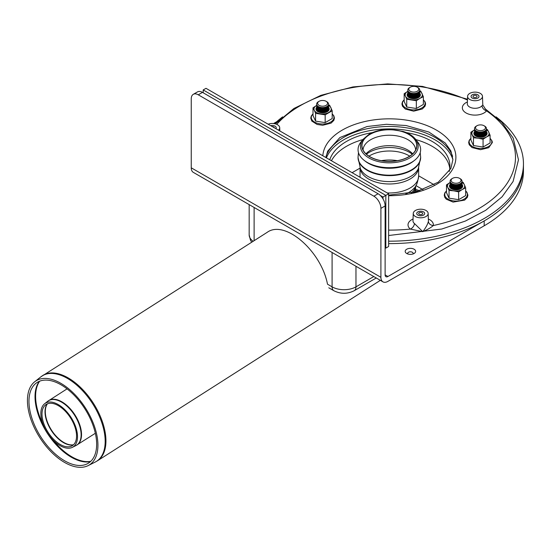<?xml version="1.0" encoding="UTF-8"?>
<svg xmlns="http://www.w3.org/2000/svg" width="551" height="551" viewBox="0 0 551 551"><rect width="100%" height="100%" fill="white"/><g stroke="black" fill="none" stroke-linecap="round" stroke-linejoin="round"><path stroke-width="0.83" d="M470.898 132.233L472.186 134.713A8.602 4.966 180 0 1 474.411 129.919A8.602 4.966 180 0 1 474.535 129.843L470.898 132.233L470.898 140.009L473.474 145.547L483.062 147.027L490.087 142.978L490.087 135.202L487.518 129.664L486.416 129.382A5.958 3.444 180 0 1 486.457 129.781A5.958 3.444 180 0 1 482.779 132.956A5.958 3.444 180 0 1 476.284 132.212A5.958 3.444 180 0 1 474.535 129.781A5.958 3.444 180 0 1 474.576 129.375M473.474 137.771L478.268 138.225A8.602 4.966 180 0 1 472.186 134.713L473.474 137.771L473.474 145.547M483.062 139.258L486.574 136.937A8.602 4.966 180 0 1 478.268 138.225L483.062 139.258L483.062 147.027M486.457 129.85A8.602 4.966 180 0 1 488.799 132.144A8.602 4.966 180 0 1 486.574 136.937L490.087 135.202M487.043 133.969A6.619 3.823 0 0 0 486.443 132.839A6.619 3.823 180 0 1 487.043 133.969A6.619 3.823 180 0 0 486.443 132.839M474.549 132.832A6.619 3.823 0 0 0 473.943 133.969A6.619 3.823 180 0 1 474.549 132.832A6.619 3.823 180 0 0 473.943 133.969M474.563 131.737A6.619 3.823 0 0 0 473.881 133.432A6.619 3.823 0 0 0 480.493 137.247A6.619 3.823 0 0 0 487.112 133.432A6.619 3.823 0 0 0 486.43 131.737M404.165 93.711L405.453 96.191A8.602 4.966 180 0 1 407.678 91.39A8.602 4.966 180 0 1 407.802 91.321L404.165 93.711L404.165 101.48L406.734 107.018L416.329 108.506L423.354 104.449L423.354 96.68L420.785 91.142L419.683 90.86A5.958 3.444 180 0 1 419.724 91.252A5.958 3.444 180 0 1 416.046 94.435A5.958 3.444 180 0 1 409.551 93.684A5.958 3.444 180 0 1 407.802 91.252A5.958 3.444 180 0 1 407.843 90.846M416.329 100.73L419.841 98.415A8.602 4.966 180 0 1 411.535 99.697A8.602 4.966 180 0 1 405.453 96.191L406.734 99.249L416.329 100.73L416.329 108.506M406.734 99.249L406.734 107.018M419.724 91.328A8.602 4.966 180 0 1 422.066 93.615A8.602 4.966 180 0 1 419.841 98.415L423.354 96.68M420.31 95.44A6.619 3.823 0 0 0 419.71 94.317A6.619 3.823 180 0 1 420.31 95.44A6.619 3.823 180 0 0 419.71 94.317M407.816 94.304A6.619 3.823 0 0 0 407.21 95.44A6.619 3.823 180 0 1 407.816 94.304A6.619 3.823 180 0 0 407.21 95.44M407.83 93.209A6.619 3.823 0 0 0 407.141 94.903A6.619 3.823 0 0 0 413.76 98.725A6.619 3.823 0 0 0 420.379 94.903A6.619 3.823 0 0 0 419.697 93.215M313.009 107.817L314.297 110.29A8.602 4.966 180 0 1 316.522 105.496A8.602 4.966 180 0 1 316.646 105.427L313.009 107.817L313.009 115.586L315.578 121.124L325.173 122.611L332.198 118.555L332.198 110.785L329.629 105.241L328.527 104.959A5.958 3.444 180 0 1 328.561 105.351A5.958 3.444 180 0 1 324.883 108.533A5.958 3.444 180 0 1 318.388 107.789A5.958 3.444 180 0 1 316.646 105.351A5.958 3.444 180 0 1 316.687 104.952M328.561 105.427A8.602 4.966 180 0 1 330.91 107.721A8.602 4.966 180 0 1 328.685 112.521A8.602 4.966 180 0 1 320.379 113.802A8.602 4.966 180 0 1 314.297 110.29L315.578 113.354L325.173 114.835L332.198 110.785M325.173 114.835L325.173 122.611M329.154 109.546A6.619 3.823 0 0 0 328.554 108.416A6.619 3.823 180 0 1 329.154 109.546A6.619 3.823 180 0 0 328.554 108.416M316.653 108.416A6.619 3.823 0 0 0 316.212 109.098A6.619 3.823 0 0 0 316.054 109.546A6.619 3.823 180 0 1 316.653 108.416A6.619 3.823 180 0 0 316.212 109.098A6.619 3.823 180 0 0 316.054 109.546M316.673 107.314A6.619 3.823 0 0 0 316.212 108.017A6.619 3.823 0 0 0 315.985 109.008A6.619 3.823 0 0 0 322.604 112.824A6.619 3.823 0 0 0 329.216 109.008A6.619 3.823 0 0 0 328.534 107.314M315.578 113.354L315.578 121.124M446.482 184.867L447.763 187.34A8.602 4.966 180 0 1 449.988 182.546A8.602 4.966 180 0 1 450.112 182.477L446.482 184.867L446.482 192.636L449.051 198.174L458.646 199.662L465.664 195.605L465.664 187.836L464.383 184.771A8.602 4.966 180 0 1 462.151 189.572L465.664 187.836M449.051 190.405L453.845 190.853A8.602 4.966 180 0 1 447.763 187.34L449.051 190.405L449.051 198.174M458.646 191.886L462.151 189.572A8.602 4.966 180 0 1 453.845 190.853L458.646 191.886L458.646 199.662M449.685 186.148A6.619 3.823 -0 0 0 449.52 186.596A6.619 3.823 180 0 1 449.685 186.148A6.619 3.823 180 0 1 450.126 185.467A6.619 3.823 -0 0 0 449.685 186.148A6.619 3.823 180 0 1 450.126 185.467M462.62 186.596A6.619 3.823 -0 0 0 462.02 185.467A6.619 3.823 180 0 1 462.62 186.596A6.619 3.823 180 0 0 462.02 185.467M450.139 184.371A6.619 3.823 -0 0 0 449.458 186.059A6.619 3.823 -0 0 0 455.209 189.847A6.619 3.823 -0 0 0 462.461 187.044A6.619 3.823 -0 0 0 462.688 186.059A6.619 3.823 -0 0 0 462.007 184.365M462.034 182.477A8.602 4.966 180 0 1 464.383 184.771L463.095 182.291L461.993 182.009A5.958 3.444 180 0 1 462.034 182.409A5.958 3.444 180 0 1 458.349 185.591A5.958 3.444 180 0 1 451.854 184.847A5.958 3.444 180 0 1 450.112 182.409A5.958 3.444 180 0 1 450.153 182.002M452.557 182.409A4.966 2.865 180 0 1 452.557 178.352A4.966 2.865 180 0 1 459.582 178.352A4.966 2.865 180 0 1 459.582 182.409A4.966 2.865 180 0 1 452.557 182.409M459.582 178.352L460.285 178.758A5.958 3.444 180 0 1 462.034 181.196A5.958 3.444 180 0 1 458.349 184.371A5.958 3.444 180 0 1 451.854 183.628A5.958 3.444 180 0 1 450.112 181.196A5.958 3.444 180 0 1 451.854 178.758L452.557 178.352M462.02 181.396A5.958 3.444 180 0 1 462.034 181.603A5.958 3.444 180 0 1 458.349 184.778A5.958 3.444 180 0 1 451.854 184.034A5.958 3.444 180 0 1 450.112 181.603A5.958 3.444 180 0 1 450.119 181.396M462.02 182.615A5.958 3.444 180 0 1 462.034 182.815A5.958 3.444 180 0 1 458.349 185.997A5.958 3.444 180 0 1 451.854 185.246A5.958 3.444 180 0 1 450.112 182.815A5.958 3.444 180 0 1 450.119 182.615M461.986 183.235A5.958 3.444 180 0 1 462.034 183.648A5.958 3.444 180 0 1 458.349 186.823A5.958 3.444 180 0 1 451.854 186.08A5.958 3.444 180 0 1 450.112 183.648A5.958 3.444 180 0 1 450.153 183.235M462.02 183.841A5.958 3.444 180 0 1 462.034 184.034A5.958 3.444 180 0 1 458.349 187.209A5.958 3.444 180 0 1 451.854 186.465A5.958 3.444 180 0 1 450.112 184.034A5.958 3.444 180 0 1 450.119 183.841M461.993 184.44A5.958 3.444 180 0 1 462.034 184.847A5.958 3.444 180 0 1 458.349 188.022A5.958 3.444 180 0 1 451.854 187.278A5.958 3.444 180 0 1 450.112 184.847A5.958 3.444 180 0 1 450.153 184.44M462.02 185.046A5.958 3.444 180 0 1 462.034 185.253A5.958 3.444 180 0 1 458.349 188.428A5.958 3.444 180 0 1 451.854 187.684A5.958 3.444 180 0 1 450.112 185.253A5.958 3.444 180 0 1 450.119 185.046M461.993 185.653A5.958 3.444 180 0 1 462.034 186.059A5.958 3.444 180 0 1 458.349 189.241A5.958 3.444 180 0 1 451.854 188.497A5.958 3.444 180 0 1 450.112 186.059A5.958 3.444 180 0 1 450.153 185.653M453.707 189.627A5.958 3.444 180 0 1 451.854 188.897A5.958 3.444 180 0 1 450.112 186.465A5.958 3.444 180 0 1 450.119 186.266M462.02 186.266A5.958 3.444 180 0 1 462.034 186.465A5.958 3.444 180 0 1 458.411 189.634M450.181 187.795A5.958 3.444 180 0 1 450.112 187.278A5.958 3.444 180 0 1 450.153 186.872M461.993 186.872A5.958 3.444 180 0 1 462.034 187.278A5.958 3.444 180 0 1 461.965 187.795M476.987 129.781A4.966 2.865 180 0 1 476.987 125.724A4.966 2.865 180 0 1 484.012 125.724A4.966 2.865 180 0 1 484.012 129.781A4.966 2.865 180 0 1 476.987 129.781M484.012 125.724L484.715 126.131A5.958 3.444 180 0 1 486.457 128.562A5.958 3.444 180 0 1 482.779 131.744A5.958 3.444 180 0 1 476.284 130.993A5.958 3.444 180 0 1 474.535 128.562A5.958 3.444 180 0 1 476.284 126.131L476.987 125.724M486.45 128.769A5.958 3.444 180 0 1 486.457 128.968A5.958 3.444 180 0 1 482.779 132.15A5.958 3.444 180 0 1 476.284 131.4A5.958 3.444 180 0 1 474.535 128.968A5.958 3.444 180 0 1 474.549 128.769M486.45 129.981A5.958 3.444 180 0 1 486.457 130.188A5.958 3.444 180 0 1 482.779 133.363A5.958 3.444 180 0 1 476.284 132.619A5.958 3.444 180 0 1 474.535 130.188A5.958 3.444 180 0 1 474.549 129.981M486.416 130.601A5.958 3.444 180 0 1 486.457 131.014A5.958 3.444 180 0 1 482.779 134.196A5.958 3.444 180 0 1 476.284 133.452A5.958 3.444 180 0 1 474.535 131.014A5.958 3.444 180 0 1 474.583 130.601M486.45 131.207A5.958 3.444 180 0 1 486.457 131.4A5.958 3.444 180 0 1 482.779 134.582A5.958 3.444 180 0 1 476.284 133.838A5.958 3.444 180 0 1 474.535 131.4A5.958 3.444 180 0 1 474.549 131.207M486.416 131.806A5.958 3.444 180 0 1 486.457 132.212A5.958 3.444 180 0 1 482.779 135.394A5.958 3.444 180 0 1 476.284 134.644A5.958 3.444 180 0 1 474.535 132.212A5.958 3.444 180 0 1 474.576 131.806M486.45 132.419A5.958 3.444 180 0 1 486.457 132.619A5.958 3.444 180 0 1 482.779 135.801A5.958 3.444 180 0 1 476.284 135.05A5.958 3.444 180 0 1 474.535 132.619A5.958 3.444 180 0 1 474.549 132.419M486.416 133.025A5.958 3.444 180 0 1 486.457 133.432A5.958 3.444 180 0 1 482.779 136.607A5.958 3.444 180 0 1 476.284 135.863A5.958 3.444 180 0 1 474.535 133.432A5.958 3.444 180 0 1 474.576 133.025M478.199 137.013A5.958 3.444 180 0 1 476.284 136.269A5.958 3.444 180 0 1 474.535 133.838A5.958 3.444 180 0 1 474.549 133.631M486.45 133.631A5.958 3.444 180 0 1 486.457 133.838A5.958 3.444 180 0 1 482.848 136.999M474.604 135.167A5.958 3.444 180 0 1 474.535 134.644A5.958 3.444 180 0 1 474.576 134.244M486.416 134.244A5.958 3.444 180 0 1 486.457 134.644A5.958 3.444 180 0 1 486.388 135.16M410.254 91.252A4.966 2.865 180 0 1 410.254 87.196A4.966 2.865 180 0 1 417.279 87.196A4.966 2.865 180 0 1 417.279 91.252A4.966 2.865 180 0 1 410.254 91.252M417.279 87.196L417.982 87.602A5.958 3.444 180 0 1 419.724 90.033A5.958 3.444 180 0 1 416.046 93.215A5.958 3.444 180 0 1 409.551 92.472A5.958 3.444 180 0 1 407.802 90.033A5.958 3.444 180 0 1 409.551 87.602L410.254 87.196M419.71 90.24A5.958 3.444 180 0 1 419.724 90.44A5.958 3.444 180 0 1 416.046 93.622A5.958 3.444 180 0 1 409.551 92.871A5.958 3.444 180 0 1 407.802 90.44A5.958 3.444 180 0 1 407.816 90.24M419.71 91.452A5.958 3.444 180 0 1 419.724 91.659A5.958 3.444 180 0 1 416.046 94.834A5.958 3.444 180 0 1 409.551 94.09A5.958 3.444 180 0 1 407.802 91.659A5.958 3.444 180 0 1 407.816 91.452M419.683 92.072A5.958 3.444 180 0 1 419.724 92.485A5.958 3.444 180 0 1 416.046 95.667A5.958 3.444 180 0 1 409.551 94.924A5.958 3.444 180 0 1 407.802 92.485A5.958 3.444 180 0 1 407.843 92.072M419.717 92.678A5.958 3.444 180 0 1 419.724 92.871A5.958 3.444 180 0 1 416.046 96.053A5.958 3.444 180 0 1 409.551 95.309A5.958 3.444 180 0 1 407.802 92.871A5.958 3.444 180 0 1 407.816 92.678M419.683 93.277A5.958 3.444 180 0 1 419.724 93.684A5.958 3.444 180 0 1 416.046 96.866A5.958 3.444 180 0 1 409.551 96.122A5.958 3.444 180 0 1 407.802 93.684A5.958 3.444 180 0 1 407.843 93.277M419.71 93.89A5.958 3.444 180 0 1 419.724 94.09A5.958 3.444 180 0 1 416.046 97.272A5.958 3.444 180 0 1 409.551 96.521A5.958 3.444 180 0 1 407.802 94.09A5.958 3.444 180 0 1 407.816 93.89M419.683 94.496A5.958 3.444 180 0 1 419.724 94.903A5.958 3.444 180 0 1 416.046 98.078A5.958 3.444 180 0 1 409.551 97.334A5.958 3.444 180 0 1 407.802 94.903A5.958 3.444 180 0 1 407.843 94.496M411.569 98.505A5.958 3.444 180 0 1 409.551 97.741A5.958 3.444 180 0 1 407.802 95.309A5.958 3.444 180 0 1 407.816 95.103M419.71 95.103A5.958 3.444 180 0 1 419.724 95.309A5.958 3.444 180 0 1 416.026 98.491M407.871 96.645A5.958 3.444 180 0 1 407.802 96.122A5.958 3.444 180 0 1 407.843 95.716M419.683 95.716A5.958 3.444 180 0 1 419.724 96.122A5.958 3.444 180 0 1 419.655 96.632M319.091 105.351A4.966 2.865 180 0 1 319.091 101.301A4.966 2.865 180 0 1 326.116 101.301A4.966 2.865 180 0 1 326.116 105.351A4.966 2.865 180 0 1 319.091 105.351M326.116 101.301L326.819 101.701A5.958 3.444 180 0 1 328.561 104.139A5.958 3.444 180 0 1 324.883 107.314A5.958 3.444 180 0 1 318.388 106.57A5.958 3.444 180 0 1 316.646 104.139A5.958 3.444 180 0 1 318.388 101.701L319.091 101.301M328.554 104.339A5.958 3.444 180 0 1 328.561 104.545A5.958 3.444 180 0 1 324.883 107.721A5.958 3.444 180 0 1 318.388 106.977A5.958 3.444 180 0 1 316.646 104.545A5.958 3.444 180 0 1 316.653 104.339M328.554 105.558A5.958 3.444 180 0 1 328.561 105.758A5.958 3.444 180 0 1 324.883 108.94A5.958 3.444 180 0 1 318.388 108.196A5.958 3.444 180 0 1 316.646 105.758A5.958 3.444 180 0 1 316.653 105.558M328.52 106.178A5.958 3.444 180 0 1 328.561 106.591A5.958 3.444 180 0 1 324.883 109.773A5.958 3.444 180 0 1 318.388 109.022A5.958 3.444 180 0 1 316.646 106.591A5.958 3.444 180 0 1 316.687 106.178M328.554 106.784A5.958 3.444 180 0 1 328.561 106.977A5.958 3.444 180 0 1 324.883 110.159A5.958 3.444 180 0 1 318.388 109.408A5.958 3.444 180 0 1 316.646 106.977A5.958 3.444 180 0 1 316.653 106.784M328.52 107.383A5.958 3.444 180 0 1 328.561 107.789A5.958 3.444 180 0 1 324.883 110.965A5.958 3.444 180 0 1 318.388 110.221A5.958 3.444 180 0 1 316.646 107.789A5.958 3.444 180 0 1 316.687 107.383M328.554 107.989A5.958 3.444 180 0 1 328.561 108.196A5.958 3.444 180 0 1 324.883 111.371A5.958 3.444 180 0 1 318.388 110.627A5.958 3.444 180 0 1 316.646 108.196A5.958 3.444 180 0 1 316.653 107.989M328.52 108.602A5.958 3.444 180 0 1 328.561 109.002A5.958 3.444 180 0 1 324.883 112.184A5.958 3.444 180 0 1 318.388 111.44A5.958 3.444 180 0 1 316.646 109.002A5.958 3.444 180 0 1 316.687 108.602M320.462 112.624A5.958 3.444 180 0 1 318.388 111.846A5.958 3.444 180 0 1 316.646 109.408A5.958 3.444 180 0 1 316.653 109.208M328.554 109.208A5.958 3.444 180 0 1 328.561 109.408A5.958 3.444 180 0 1 324.766 112.618M316.715 110.751A5.958 3.444 180 0 1 316.646 110.221A5.958 3.444 180 0 1 316.687 109.814M328.52 109.814A5.958 3.444 180 0 1 328.561 110.221A5.958 3.444 180 0 1 328.492 110.744M270.72 125.69A3.974 2.294 180 0 1 276.244 127.798A3.974 2.294 180 0 1 275.927 128.693A3.974 2.294 180 0 0 276.244 127.798L276.244 127.798A3.974 2.294 180 0 0 270.72 125.69M416.866 212.906A3.974 2.294 180 0 1 421.226 211.226A3.974 2.294 180 0 1 424.676 213.499A3.974 2.294 180 0 1 420.709 215.792A3.974 2.294 180 0 1 416.735 213.499A3.974 2.294 180 0 1 416.866 212.906A3.974 2.294 180 0 1 421.226 211.226A3.974 2.294 180 0 1 424.676 213.499A3.974 2.294 180 0 1 420.709 215.792A3.974 2.294 180 0 1 416.735 213.499A3.974 2.294 180 0 1 416.866 212.906M471.201 95.84A3.974 2.294 180 0 1 475.554 94.159A3.974 2.294 180 0 1 479.012 96.432A3.974 2.294 180 0 1 475.038 98.725A3.974 2.294 180 0 1 471.064 96.432A3.974 2.294 180 0 1 471.201 95.84A3.974 2.294 180 0 1 475.554 94.159A3.974 2.294 180 0 1 479.012 96.432A3.974 2.294 180 0 1 475.038 98.725A3.974 2.294 180 0 1 471.064 96.432A3.974 2.294 180 0 1 471.201 95.84M467.386 101.949A12.687 7.321 -0 0 0 467.09 113.499A12.687 7.321 -0 0 0 486.561 110.847A4.966 3.685 38.5 0 1 482.049 105.709A7.721 4.456 180 0 1 469.583 107.004A7.721 4.456 180 0 1 467.324 103.76L467.317 103.877M413.057 219.016A12.687 7.321 -0 0 0 410.357 229.092L422.762 231.647C427.493 229.636 431.02 227.597 433.334 225.531A126.165 72.842 180 0 0 486.561 110.847L482.793 104.904L482.049 105.709M428.155 213.409A7.452 4.305 180 0 1 420.709 217.803A7.452 4.305 180 0 1 413.257 213.409A7.452 4.305 180 0 1 418.781 209.346A7.452 4.305 180 0 1 428.155 213.409L428.423 220.827A7.721 4.456 180 0 1 428.389 221.33A4.966 4.036 -170.8 0 0 433.334 225.531A12.687 7.321 -0 0 0 428.354 219.016M388.634 230.104A126.165 72.842 180 0 0 410.357 229.092A4.966 3.306 129.2 0 0 414.407 223.492A7.721 4.456 180 0 1 412.988 220.827L412.988 220.944M428.389 221.33C427.679 224.34 425.806 227.783 422.762 231.647L414.407 223.492M469.769 99.476A7.452 4.305 180 0 1 467.585 96.342A7.452 4.305 180 0 1 475.038 92.127A7.452 4.305 180 0 1 482.483 96.342A7.452 4.305 180 0 1 477.958 100.385A7.452 4.305 180 0 1 469.769 99.476M268.165 124.209A7.452 4.305 180 0 1 275.727 123.989A7.452 4.305 180 0 1 279.715 127.708A7.452 4.305 180 0 1 279.467 128.913A7.452 4.305 180 0 1 278.482 130.174M418.788 213.203A1.984 1.15 180 0 1 420.964 212.362A1.984 1.15 180 0 1 422.693 213.499A1.984 1.15 180 0 1 420.709 214.649A1.984 1.15 180 0 1 418.719 213.499A1.984 1.15 180 0 1 418.788 213.203M272.394 126.654A1.984 1.15 180 0 1 274.253 127.729M473.116 96.136A1.984 1.15 180 0 1 475.299 95.295A1.984 1.15 180 0 1 477.021 96.432A1.984 1.15 180 0 1 475.038 97.582A1.984 1.15 180 0 1 473.047 96.432A1.984 1.15 180 0 1 473.116 96.136M366.002 153.832A26.324 15.201 180 0 1 389.343 145.657A26.324 15.201 180 0 1 412.685 153.832M363.033 149.941A26.324 15.201 180 0 1 389.343 135.236A26.324 15.201 180 0 1 415.654 149.941M369.983 156.746A27.378 15.807 180 0 1 362.179 147.544A27.378 15.807 180 0 1 389.343 129.767A27.378 15.807 180 0 1 416.508 147.544A27.378 15.807 180 0 1 398.221 160.52A27.378 15.807 180 0 1 369.983 156.746M415.681 139.375L417.913 142.254A31.29 18.066 180 0 1 407.086 164.508A31.29 18.066 180 0 1 367.214 162.4A31.29 18.066 180 0 1 360.774 142.254L362.999 139.375L369.108 134.244C374.955 130.98 381.884 129.361 389.901 129.389L402.988 131.393C408.635 133.19 412.864 135.849 415.681 139.375A28.859 16.661 180 0 1 405.708 159.9A28.859 16.661 180 0 1 368.936 157.958A28.859 16.661 180 0 1 362.999 139.375M415.599 189.33L419.772 190.763M417.94 191.3L415.53 190.529L417.94 191.3M58.378 405.674A24.409 13.334 57.5 0 1 74.998 427.19A24.409 13.334 57.5 0 1 71.74 446.007A24.409 13.334 57.5 0 1 48.033 432.225A24.409 13.334 57.5 0 1 45.533 404.916A24.409 13.334 57.5 0 1 58.378 405.674M58.227 404.551A25.89 14.147 57.5 0 1 75.859 427.383A25.89 14.147 57.5 0 1 72.408 447.336A25.89 14.147 57.5 0 1 47.262 432.721A25.89 14.147 57.5 0 1 44.603 403.752A25.89 14.147 57.5 0 1 58.227 404.551M64.529 462.406A49.797 27.206 57.5 0 1 31.51 421.04A49.797 27.206 57.5 0 1 34.644 381.795A49.797 27.206 57.5 0 1 85.625 408.243A49.797 27.206 57.5 0 1 88.112 465.623A49.797 27.206 57.5 0 1 64.529 462.406M327.501 284.192C321.088 250.684 284.695 219.429 267.145 232.364L40.829 376.87A50.616 27.653 57.5 0 1 79.909 388.014A50.616 27.653 57.5 0 1 105.131 439.292A50.616 27.653 57.5 0 1 95.185 462.082L97.32 460.877A50.664 27.681 -122.5 0 0 105.895 438.844A50.664 27.681 -122.5 0 0 81.631 388.483A50.664 27.681 -122.5 0 0 42.826 375.445M64.577 460.76A47.813 26.124 57.5 0 1 32.874 421.033A47.813 26.124 57.5 0 1 35.884 383.344A47.813 26.124 57.5 0 1 84.833 408.746A47.813 26.124 57.5 0 1 87.223 463.839A47.813 26.124 57.5 0 1 64.577 460.76M452.626 156.353A64.57 37.282 0 0 0 434.994 137.392A64.57 37.282 0 0 0 370.699 128.059A64.57 37.282 0 0 0 326.047 156.353M326.406 157.841A64.57 37.282 180 0 1 371.512 130.36A64.57 37.282 180 0 1 434.994 139.83A64.57 37.282 180 0 1 452.915 159.673M388.634 243.618A134.113 77.429 0 0 0 523.45 166.188A134.113 77.429 180 0 1 484.171 220.937L387.932 276.499L385.121 274.88A3.974 2.294 120 0 0 385.948 276.698A3.974 2.294 120 0 0 387.932 276.499M496.045 116.853A134.113 77.429 180 0 1 523.45 163.757A134.113 77.429 180 0 1 388.634 241.186M274.556 123.706A134.113 77.429 180 0 1 282.629 116.853M385.121 247.709L385.824 248.108L385.824 195.385L383.014 197.01L383.014 198.925M203.188 92.782L203.188 89.944L205.998 88.318L388.634 193.766L388.634 246.49L385.824 248.108M388.634 193.766L385.824 195.385L203.188 89.944M380.293 195.44L383.014 197.01M382.663 198.346L382.663 197.21L382.112 197.534M382.663 197.21L381.161 196.342M407.892 253.99A2.734 1.577 180 0 1 407.678 253.384A2.734 1.577 180 0 1 408.477 252.268A2.734 1.577 180 0 1 411.459 251.924A2.734 1.577 180 0 1 413.14 253.384A2.734 1.577 180 0 1 412.933 253.99M406.721 249.224A5.214 3.01 180 0 1 414.097 249.224A5.214 3.01 180 0 1 414.097 253.488A5.214 3.01 180 0 1 406.721 253.488A5.214 3.01 180 0 1 406.721 249.224M378.096 193.766L373.881 196.197A9.932 5.737 60 0 1 380.906 208.368L385.121 205.929A9.932 5.737 -120 0 0 378.096 193.766L202.486 92.375A9.932 5.737 -120 0 0 197.52 91.886L193.305 94.317A9.932 5.737 60 0 1 198.27 94.806L202.486 92.375M373.881 196.197L198.27 94.806M484.171 220.937L484.171 225.807L387.932 281.368A9.932 5.737 -60 0 1 382.966 281.857A9.932 5.737 -60 0 1 380.906 277.311L191.245 167.814L191.245 98.863A9.932 5.737 60 0 1 193.305 94.317M380.906 277.311L380.906 208.368M385.121 205.929L385.121 274.88M191.245 167.814A9.932 5.737 120 0 0 193.305 172.36L382.966 281.857M484.171 225.807A134.113 77.429 0 0 0 523.45 171.058L523.45 163.757M449.788 168.62A60.596 34.988 0 0 0 432.191 146.318A60.596 34.988 0 0 0 415.853 139.596M362.833 139.589A60.596 34.988 0 0 0 331.433 160.74M276.733 121.702L273.51 123.562M406.245 132.591A60.596 34.988 180 0 1 432.191 141.449A60.596 34.988 180 0 1 449.94 166.188A60.596 34.988 180 0 1 449.258 171.423M329.767 159.776A60.596 34.988 180 0 1 372.448 132.591M470.898 138.432A11.323 6.536 0 0 0 473.44 147.014A11.323 6.536 0 0 0 488.496 146.525A11.323 6.536 0 0 0 490.087 138.432M404.165 99.91A11.323 6.536 0 0 0 412.079 109.842A11.323 6.536 0 0 0 424.697 101.687A11.323 6.536 0 0 0 423.354 99.91M313.009 114.016A11.323 6.536 0 0 0 311.666 115.793A11.323 6.536 0 0 0 324.284 123.947A11.323 6.536 0 0 0 332.198 114.016M446.482 191.066A11.323 6.536 -0 0 0 453.142 200.846A11.323 6.536 -0 0 0 467.007 196.225A11.323 6.536 -0 0 0 465.664 191.066M276.767 124.374A126.165 72.842 180 0 1 421.99 86.906A126.165 72.842 180 0 1 467.455 100.068M322.831 155.775A66.561 38.425 180 0 1 406.562 120.146A66.561 38.425 180 0 1 455.278 162.483A66.561 38.425 180 0 1 388.634 195.695M369.852 134.32A27.564 15.917 180 0 1 415.971 141.455A27.564 15.917 180 0 1 382.208 160.94A27.564 15.917 180 0 1 369.852 134.32M415.922 185.597L423.016 189.689M332.088 252.489L332.088 286.844L327.501 284.199M254.114 240.677L254.114 207.465M328.795 287.801L333.837 290.708A8.444 4.876 -60 0 1 332.088 286.844A16.888 9.753 180 0 0 355.974 286.844L355.974 266.278M418.65 175.81L434.119 184.743M373.785 276.561L355.974 286.844A8.444 4.876 60 0 1 354.224 290.708L376.257 277.986M352.11 172.677L360.037 168.103M253.198 241.255A16.888 9.753 180 0 1 249.169 234.933L250.498 240.264L251.745 242.185M73.517 444.76A24.836 13.568 57.5 0 1 63.813 442.467A24.836 13.568 57.5 0 1 48.033 423.567A24.836 13.568 57.5 0 1 47.414 403.835M47.214 403.917A24.816 13.561 -122.5 0 0 51.153 430.235A24.816 13.561 -122.5 0 0 73.359 444.905M76.493 445.27A26.324 14.381 -122.5 0 0 77.05 444.939A26.324 14.381 -122.5 0 0 81.507 433.492A26.324 14.381 -122.5 0 0 68.896 407.327A26.324 14.381 -122.5 0 0 48.736 400.549A26.324 14.381 -122.5 0 0 48.206 400.921M44.603 403.752L47.682 401.3A26.303 14.367 57.5 0 1 61.526 402.12A26.303 14.367 57.5 0 1 81.093 433.74A26.303 14.367 57.5 0 1 75.928 445.58L95.357 433.265M415.516 186.231A26.324 15.201 180 0 1 411.39 192.912M413.512 192.444A26.324 15.201 -0 0 0 415.668 186.424L415.668 186.004M366.422 154.211A28.466 16.434 180 0 1 369.211 152.338A28.466 16.434 180 0 1 412.265 154.211M368.97 156.133A27.819 16.062 180 0 1 369.673 155.713A27.819 16.062 180 0 1 409.014 155.713A27.819 16.062 180 0 1 409.717 156.133M381.326 160.685A27.819 16.062 180 0 1 397.361 160.685M418.65 167.779L418.65 176.065C417.644 182.76 416.122 186.789 414.077 188.153A27.516 15.889 180 0 1 405.812 193.918M418.65 176.065A29.306 16.923 180 0 1 387.201 192.94M360.113 177.298A29.306 16.923 180 0 1 360.037 176.065L360.078 177.277M418.615 167.862A29.306 16.923 180 0 1 389.343 183.986A29.306 16.923 180 0 1 360.072 167.862M420.633 157.345A31.29 18.066 180 0 1 420.633 157.552L418.271 168.675A29.871 17.246 180 0 1 389.343 181.61A29.871 17.246 180 0 1 360.416 168.675L358.047 157.552A31.29 18.066 180 0 1 358.054 157.345M420.633 157.552A31.29 18.066 180 0 1 420.633 157.572A31.29 18.066 180 0 1 389.343 175.638A31.29 18.066 180 0 1 358.047 157.572A31.29 18.066 180 0 1 358.047 157.552M420.206 152.606L420.633 157.118A31.29 18.066 180 0 1 389.343 175.184A31.29 18.066 180 0 1 358.047 157.118L358.047 157.572M414.001 160.754A29.871 17.246 180 0 1 364.686 160.754M90.784 461.325A48.681 26.593 57.5 0 1 71.871 456.813A48.681 26.593 57.5 0 1 53.137 440.132M39.266 381.34A48.64 26.572 -122.5 0 0 40.292 420A48.64 26.572 -122.5 0 0 71.258 457.172A48.64 26.572 -122.5 0 0 90.467 461.621M43.019 424.277A48.681 26.593 57.5 0 1 39.665 381.182M490.087 138.273L492.098 141.056L492.339 142.537L488.703 147.709L480.534 149.686L472.021 147.558L469.218 144.727L468.653 142.495L469.232 140.271L470.898 138.273M423.354 99.745L425.152 102.004L425.599 103.981L425.035 106.205L422.328 108.974L413.677 111.164L405.316 109.05L402.485 106.219L401.913 103.981L402.485 101.756L404.165 99.745M332.198 113.85L333.885 115.882L334.443 118.114L333.865 120.345L331.089 123.121L322.748 125.263L317.107 124.457L311.804 121.068L310.757 118.114L311.315 115.889L313.009 113.85M465.664 190.901L466.869 192.168L467.916 195.123L467.358 197.348L464.672 200.109L453.094 202.093L446.262 199.2L444.788 197.354L444.23 195.123L444.809 192.891L446.482 190.901M450.112 181.196L450.112 181.603M462.034 181.196L462.034 181.603M450.112 182.409L450.112 182.815M462.034 182.409L462.034 182.815M450.112 183.648L450.112 184.034M462.034 183.648L462.034 184.034M450.112 184.847L450.112 185.253M462.034 184.847L462.034 185.253M450.112 186.059L450.112 186.465M462.034 186.059L462.034 186.465M450.112 187.278L450.112 187.684M462.034 187.278L462.034 187.684M474.535 128.562L474.535 128.968M486.457 128.562L486.457 128.968M474.535 129.781L474.535 130.188M486.457 129.781L486.457 130.188M474.535 131.014L474.535 131.4M486.457 131.014L486.457 131.4M474.535 132.212L474.535 132.619M486.457 132.212L486.457 132.619M474.535 133.432L474.535 133.838M486.457 133.432L486.457 133.838M474.535 134.644L474.535 135.05M486.457 134.644L486.457 135.05M407.802 90.033L407.802 90.44M419.724 90.033L419.724 90.44M407.802 91.252L407.802 91.659M419.724 91.252L419.724 91.659M407.802 92.485L407.802 92.871M419.724 92.485L419.724 92.871M407.802 93.684L407.802 94.09M419.724 93.684L419.724 94.09M407.802 94.903L407.802 95.309M419.724 94.903L419.724 95.309M407.802 96.122L407.802 96.521M419.724 96.122L419.724 96.521M316.646 104.139L316.646 104.545M328.561 104.139L328.561 104.545M316.646 105.351L316.646 105.758M328.561 105.351L328.561 105.758M316.646 106.591L316.646 106.977M328.561 106.591L328.561 106.977M316.646 107.789L316.646 108.196M328.561 107.789L328.561 108.196M316.646 109.002L316.646 109.408M328.561 109.002L328.561 109.408M316.646 110.221L316.646 110.627M328.561 110.221L328.561 110.627M275.376 123.892L293.876 108.506L320.861 95.344L352.888 86.941L387.601 83.883L422.445 86.397L467.482 99.249M484.88 108.561L501.796 122.281L513.146 138.019L518.484 159.776L513.091 181.493L502.044 196.859L485.686 210.31L465.423 221.047L441.785 229.03L388.634 235.518M413.257 213.409L412.988 220.827M467.585 96.342L467.324 103.76M482.483 96.342L482.793 104.904M279.715 127.708L279.832 130.952M325.882 157.538L327.687 151.139L339.884 137.564L367.007 126.544L386.416 124.292L406.108 125.525L428.905 132.054L445.242 142.971L450.904 150.96L452.915 159.542L450.883 168.482L438.238 182.216L416.046 191.824L388.634 195.144M333.837 290.708C340.628 294.124 347.426 294.124 354.224 290.708M249.169 204.614L249.169 234.933M47.682 401.3L67.043 388.875M72.408 447.336L75.928 445.58M415.668 186.424L415.42 191.982M360.037 167.779L360.037 176.065M420.633 157.118L420.633 157.572M358.481 152.606L358.047 157.118M88.112 465.623L95.185 462.082M34.644 381.795L40.829 376.87M97.32 460.877L380.342 280.349"/></g></svg>
